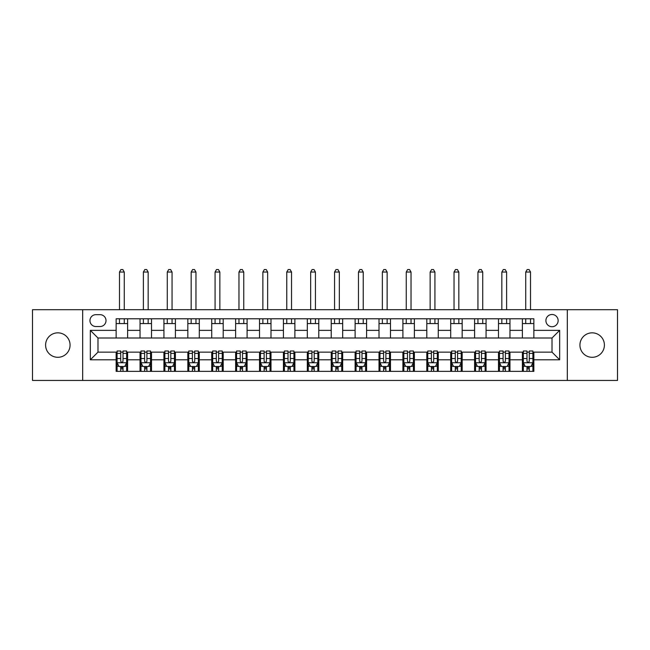 <?xml version="1.0" encoding="UTF-8"?>
<svg xmlns="http://www.w3.org/2000/svg" width="650" height="650" viewBox="0 0 650 650"><rect width="100%" height="100%" fill="white"/><g stroke="black" fill="none" stroke-linecap="round" stroke-linejoin="round"><path stroke-width="0.97" d="M592.166 332.841A12.236 12.236 0 0 0 579.93 345.077A12.236 12.236 0 0 0 592.166 357.305A12.236 12.236 0 0 0 604.403 345.077A12.236 12.236 0 0 0 592.166 332.841M57.834 332.841A12.236 12.236 0 0 0 45.597 345.077A12.236 12.236 0 0 0 57.834 357.305A12.236 12.236 0 0 0 70.07 345.077A12.236 12.236 0 0 0 57.834 332.841M552.021 314.486A6.118 6.118 0 0 0 545.903 320.604A6.118 6.118 0 0 0 552.021 326.723A6.118 6.118 0 0 0 558.139 320.604A6.118 6.118 0 0 0 552.021 314.486M567.32 380.445L617.5 380.445L617.5 309.709L567.32 309.709L567.32 380.445L82.68 380.445L82.68 309.709L32.5 309.709L32.5 380.445L82.68 380.445M95.875 326.527L100.084 326.527A5.923 5.923 0 0 0 106.007 320.604A5.923 5.923 0 0 0 100.084 314.673L95.875 314.673A5.923 5.923 0 0 0 89.952 320.604A5.923 5.923 0 0 0 95.875 326.527M567.32 309.709L82.68 309.709M116.139 359.791L90.334 359.791L90.334 330.354L116.139 330.354L116.139 338L97.979 338L97.979 352.146L116.139 352.146L116.139 371.361L533.861 371.361L533.861 352.146L552.021 352.146L552.021 338L533.861 338L533.861 330.354L559.666 330.354L559.666 359.791L533.861 359.791M533.861 330.354L533.861 318.784L116.139 318.784L116.139 330.354M522.389 318.784L522.389 338L533.861 338M522.389 338L116.139 338M116.139 352.146L117.097 352.146M120.729 352.146L123.021 352.146M126.653 352.146L127.611 352.146L127.611 371.361M140.993 352.146L127.611 352.146M144.625 352.146L146.916 352.146M150.548 352.146L151.507 352.146L151.507 371.361M164.889 352.146L151.507 352.146M168.521 352.146L170.82 352.146M174.452 352.146L175.403 352.146L175.403 371.361M188.784 352.146L175.403 352.146M192.416 352.146L194.716 352.146M198.347 352.146L199.298 352.146L199.298 371.361M212.68 352.146L199.298 352.146M216.32 352.146L218.611 352.146M222.243 352.146L223.202 352.146L223.202 371.361M236.584 352.146L223.202 352.146M240.216 352.146L242.507 352.146M246.139 352.146L247.097 352.146L247.097 371.361M260.479 352.146L247.097 352.146M264.111 352.146L266.402 352.146M270.034 352.146L270.993 352.146L270.993 371.361M284.375 352.146L270.993 352.146M288.007 352.146L290.298 352.146M293.93 352.146L294.889 352.146L294.889 371.361M308.271 352.146L294.889 352.146M311.902 352.146L314.202 352.146M317.834 352.146L318.784 352.146L318.784 371.361M332.166 352.146L318.784 352.146M335.798 352.146L338.098 352.146M341.729 352.146L342.68 352.146L342.68 371.361M356.07 352.146L342.68 352.146M359.702 352.146L361.993 352.146M365.625 352.146L366.584 352.146L366.584 371.361M379.966 352.146L366.584 352.146M383.598 352.146L385.889 352.146M389.521 352.146L390.479 352.146L390.479 371.361M403.861 352.146L390.479 352.146M407.493 352.146L409.784 352.146M413.416 352.146L414.375 352.146L414.375 371.361M427.757 352.146L414.375 352.146M431.389 352.146L433.68 352.146M437.32 352.146L438.271 352.146L438.271 371.361M451.652 352.146L438.271 352.146M455.284 352.146L457.584 352.146M461.216 352.146L462.166 352.146L462.166 371.361M475.548 352.146L462.166 352.146M479.18 352.146L481.479 352.146M485.111 352.146L486.07 352.146L486.07 371.361M499.452 352.146L486.07 352.146M503.084 352.146L505.375 352.146M509.007 352.146L509.966 352.146L509.966 371.361M523.347 352.146L509.966 352.146M526.979 352.146L529.271 352.146M532.903 352.146L533.861 352.146M127.611 318.784L127.611 338M116.139 323.57L127.611 323.57M116.139 366.584L117.097 366.584M120.729 366.584L123.021 366.584M126.653 366.584L127.611 366.584M140.034 352.146L140.034 371.361M140.034 318.784L140.034 338M151.507 318.784L151.507 338M140.034 323.57L151.507 323.57M140.034 366.584L140.993 366.584M144.625 366.584L146.916 366.584M150.548 366.584L151.507 366.584M163.93 352.146L163.93 371.361M163.93 366.584L164.889 366.584M168.521 366.584L170.82 366.584M174.452 366.584L175.403 366.584M163.93 318.784L163.93 338M175.403 318.784L175.403 338M163.93 323.57L175.403 323.57M187.834 352.146L187.834 371.361M187.834 366.584L188.784 366.584M192.416 366.584L194.716 366.584M198.347 366.584L199.298 366.584M187.834 318.784L187.834 338M199.298 318.784L199.298 338M187.834 323.57L199.298 323.57M211.729 352.146L211.729 371.361M211.729 366.584L212.68 366.584M216.32 366.584L218.611 366.584M222.243 366.584L223.202 366.584M211.729 318.784L211.729 338M223.202 318.784L223.202 338M211.729 323.57L223.202 323.57M235.625 352.146L235.625 371.361M235.625 366.584L236.584 366.584M240.216 366.584L242.507 366.584M246.139 366.584L247.097 366.584M235.625 318.784L235.625 338M247.097 318.784L247.097 338M235.625 323.57L247.097 323.57M259.521 352.146L259.521 371.361M259.521 366.584L260.479 366.584M264.111 366.584L266.402 366.584M270.034 366.584L270.993 366.584M259.521 318.784L259.521 338M270.993 318.784L270.993 338M259.521 323.57L270.993 323.57M283.416 352.146L283.416 371.361M283.416 366.584L284.375 366.584M288.007 366.584L290.298 366.584M293.93 366.584L294.889 366.584M283.416 318.784L283.416 338M294.889 318.784L294.889 338M283.416 323.57L294.889 323.57M307.32 352.146L307.32 371.361M307.32 366.584L308.271 366.584M311.902 366.584L314.202 366.584M317.834 366.584L318.784 366.584M307.32 318.784L307.32 338M318.784 318.784L318.784 338M307.32 323.57L318.784 323.57M331.216 352.146L331.216 371.361M331.216 366.584L332.166 366.584M335.798 366.584L338.098 366.584M341.729 366.584L342.68 366.584M331.216 318.784L331.216 338M342.68 318.784L342.68 338M331.216 323.57L342.68 323.57M355.111 352.146L355.111 371.361M355.111 366.584L356.07 366.584M359.702 366.584L361.993 366.584M365.625 366.584L366.584 366.584M355.111 318.784L355.111 338M366.584 318.784L366.584 338M355.111 323.57L366.584 323.57M379.007 352.146L379.007 371.361M379.007 366.584L379.966 366.584M383.598 366.584L385.889 366.584M389.521 366.584L390.479 366.584M379.007 318.784L379.007 338M390.479 318.784L390.479 338M379.007 323.57L390.479 323.57M402.902 352.146L402.902 371.361M402.902 366.584L403.861 366.584M407.493 366.584L409.784 366.584M413.416 366.584L414.375 366.584M402.902 318.784L402.902 338M414.375 318.784L414.375 338M402.902 323.57L414.375 323.57M426.798 352.146L426.798 371.361M426.798 366.584L427.757 366.584M431.389 366.584L433.68 366.584M437.32 366.584L438.271 366.584M426.798 318.784L426.798 338M438.271 318.784L438.271 338M426.798 323.57L438.271 323.57M450.702 352.146L450.702 371.361M450.702 366.584L451.652 366.584M455.284 366.584L457.584 366.584M461.216 366.584L462.166 366.584M450.702 318.784L450.702 338M462.166 318.784L462.166 338M450.702 323.57L462.166 323.57M474.598 352.146L474.598 371.361M474.598 366.584L475.548 366.584M479.18 366.584L481.479 366.584M485.111 366.584L486.07 366.584M474.598 318.784L474.598 338M486.07 318.784L486.07 338M474.598 323.57L486.07 323.57M498.493 352.146L498.493 371.361M498.493 366.584L499.452 366.584M503.084 366.584L505.375 366.584M509.007 366.584L509.966 366.584M498.493 318.784L498.493 338M509.966 318.784L509.966 338M498.493 323.57L509.966 323.57M522.389 352.146L522.389 371.361M522.389 366.584L523.347 366.584M526.979 366.584L529.271 366.584M532.903 366.584L533.861 366.584M522.389 323.57L533.861 323.57M97.979 338L90.334 330.354M97.979 352.146L90.334 359.791M559.666 330.354L552.021 338M559.666 359.791L552.021 352.146M120.729 368.875L123.021 368.875M117.097 353.397L120.729 353.397L120.729 351L117.097 351L117.097 362.659L119.007 366.486L124.743 366.486L126.653 362.659L126.653 351L123.021 351L123.021 353.397L126.653 353.397M126.653 362.659L126.653 371.361M117.097 362.659L117.097 371.361M123.021 366.486L123.021 371.361M120.729 371.361L120.729 366.486M120.729 353.397L120.729 361.229C121.493 362.7 122.257 362.7 123.021 361.229L123.021 353.397M124.264 323.57L124.264 318.784M124.264 309.709L124.264 272.041L119.486 272.041L119.486 309.709M119.486 323.57L119.486 318.784M119.486 272.041L120.916 269.555L122.834 269.555L124.264 272.041M144.625 368.875L146.916 368.875M140.993 353.397L144.625 353.397L144.625 351L140.993 351L140.993 362.659L142.903 366.486L148.639 366.486L150.548 362.659L150.548 351L146.916 351L146.916 353.397L150.548 353.397M150.548 362.659L150.548 371.361M140.993 362.659L140.993 371.361M146.916 366.486L146.916 371.361M144.625 371.361L144.625 366.486M144.625 353.397L144.625 361.229C145.389 362.7 146.153 362.7 146.916 361.229L146.916 353.397M148.159 323.57L148.159 318.784M148.159 309.709L148.159 272.041L143.382 272.041L143.382 309.709M143.382 323.57L143.382 318.784M143.382 272.041L144.82 269.555L146.729 269.555L148.159 272.041M168.521 368.875L170.82 368.875M164.889 353.397L168.521 353.397L168.521 351L164.889 351L164.889 362.659L166.798 366.486L172.534 366.486L174.452 362.659L174.452 351L170.82 351L170.82 353.397L174.452 353.397M174.452 362.659L174.452 371.361M164.889 362.659L164.889 371.361M170.82 366.486L170.82 371.361M168.521 371.361L168.521 366.486M168.521 353.397L168.521 361.229C169.284 362.7 170.048 362.7 170.82 361.229L170.82 353.397M172.055 323.57L172.055 318.784M172.055 309.709L172.055 272.041L167.278 272.041L167.278 309.709M167.278 323.57L167.278 318.784M167.278 272.041L168.716 269.555L170.625 269.555L172.055 272.041M192.416 368.875L194.716 368.875M188.784 353.397L192.416 353.397L192.416 351L188.784 351L188.784 362.659L190.702 366.486L196.43 366.486L198.347 362.659L198.347 351L194.716 351L194.716 353.397L198.347 353.397M198.347 362.659L198.347 371.361M188.784 362.659L188.784 371.361M194.716 366.486L194.716 371.361M192.416 371.361L192.416 366.486M192.416 353.397L192.416 361.229C193.18 362.7 193.944 362.7 194.716 361.229L194.716 353.397M195.959 323.57L195.959 318.784M195.959 309.709L195.959 272.041L191.173 272.041L191.173 309.709M191.173 323.57L191.173 318.784M191.173 272.041L192.611 269.555L194.521 269.555L195.959 272.041M216.32 368.875L218.611 368.875M212.68 353.397L216.32 353.397L216.32 351L212.68 351L212.68 362.659L214.597 366.486L220.334 366.486L222.243 362.659L222.243 351L218.611 351L218.611 353.397L222.243 353.397M222.243 362.659L222.243 371.361M212.68 362.659L212.68 371.361M218.611 366.486L218.611 371.361M216.32 371.361L216.32 366.486M216.32 353.397L216.32 361.229C217.084 362.7 217.847 362.7 218.611 361.229L218.611 353.397M219.854 323.57L219.854 318.784M219.854 309.709L219.854 272.041L215.077 272.041L215.077 309.709M215.077 323.57L215.077 318.784M215.077 272.041L216.507 269.555L218.416 269.555L219.854 272.041M240.216 368.875L242.507 368.875M236.584 353.397L240.216 353.397L240.216 351L236.584 351L236.584 362.659L238.493 366.486L244.229 366.486L246.139 362.659L246.139 351L242.507 351L242.507 353.397L246.139 353.397M246.139 362.659L246.139 371.361M236.584 362.659L236.584 371.361M242.507 366.486L242.507 371.361M240.216 371.361L240.216 366.486M240.216 353.397L240.216 361.229C240.979 362.7 241.743 362.7 242.507 361.229L242.507 353.397M243.75 323.57L243.75 318.784M243.75 309.709L243.75 272.041L238.972 272.041L238.972 309.709M238.972 323.57L238.972 318.784M238.972 272.041L240.403 269.555L242.32 269.555L243.75 272.041M264.111 368.875L266.402 368.875M260.479 353.397L264.111 353.397L264.111 351L260.479 351L260.479 362.659L262.389 366.486L268.125 366.486L270.034 362.659L270.034 351L266.402 351L266.402 353.397L270.034 353.397M270.034 362.659L270.034 371.361M260.479 362.659L260.479 371.361M266.402 366.486L266.402 371.361M264.111 371.361L264.111 366.486M264.111 353.397L264.111 361.229C264.875 362.7 265.639 362.7 266.402 361.229L266.402 353.397M267.646 323.57L267.646 318.784M267.646 309.709L267.646 272.041L262.868 272.041L262.868 309.709M262.868 323.57L262.868 318.784M262.868 272.041L264.298 269.555L266.216 269.555L267.646 272.041M288.007 368.875L290.298 368.875M284.375 353.397L288.007 353.397L288.007 351L284.375 351L284.375 362.659L286.284 366.486L292.021 366.486L293.93 362.659L293.93 351L290.298 351L290.298 353.397L293.93 353.397M293.93 362.659L293.93 371.361M284.375 362.659L284.375 371.361M290.298 366.486L290.298 371.361M288.007 371.361L288.007 366.486M288.007 353.397L288.007 361.229C288.771 362.7 289.534 362.7 290.298 361.229L290.298 353.397M291.541 323.57L291.541 318.784M291.541 309.709L291.541 272.041L286.764 272.041L286.764 309.709M286.764 323.57L286.764 318.784M286.764 272.041L288.202 269.555L290.111 269.555L291.541 272.041M311.902 368.875L314.202 368.875M308.271 353.397L311.902 353.397L311.902 351L308.271 351L308.271 362.659L310.18 366.486L315.916 366.486L317.834 362.659L317.834 351L314.202 351L314.202 353.397L317.834 353.397M317.834 362.659L317.834 371.361M308.271 362.659L308.271 371.361M314.202 366.486L314.202 371.361M311.902 371.361L311.902 366.486M311.902 353.397L311.902 361.229C312.666 362.7 313.43 362.7 314.202 361.229L314.202 353.397M315.445 323.57L315.445 318.784M315.445 309.709L315.445 272.041L310.659 272.041L310.659 309.709M310.659 323.57L310.659 318.784M310.659 272.041L312.098 269.555L314.007 269.555L315.445 272.041M335.798 368.875L338.098 368.875M332.166 353.397L335.798 353.397L335.798 351L332.166 351L332.166 362.659L334.084 366.486L339.82 366.486L341.729 362.659L341.729 351L338.098 351L338.098 353.397L341.729 353.397M341.729 362.659L341.729 371.361M332.166 362.659L332.166 371.361M338.098 366.486L338.098 371.361M335.798 371.361L335.798 366.486M335.798 353.397L335.798 361.229C336.562 362.7 337.334 362.7 338.098 361.229L338.098 353.397M339.341 323.57L339.341 318.784M339.341 309.709L339.341 272.041L334.555 272.041L334.555 309.709M334.555 323.57L334.555 318.784M334.555 272.041L335.993 269.555L337.902 269.555L339.341 272.041M359.702 368.875L361.993 368.875M356.07 353.397L359.702 353.397L359.702 351L356.07 351L356.07 362.659L357.979 366.486L363.716 366.486L365.625 362.659L365.625 351L361.993 351L361.993 353.397L365.625 353.397M365.625 362.659L365.625 371.361M356.07 362.659L356.07 371.361M361.993 366.486L361.993 371.361M359.702 371.361L359.702 366.486M359.702 353.397L359.702 361.229C360.466 362.7 361.229 362.7 361.993 361.229L361.993 353.397M363.236 323.57L363.236 318.784M363.236 309.709L363.236 272.041L358.459 272.041L358.459 309.709M358.459 323.57L358.459 318.784M358.459 272.041L359.889 269.555L361.798 269.555L363.236 272.041M383.598 368.875L385.889 368.875M379.966 353.397L383.598 353.397L383.598 351L379.966 351L379.966 362.659L381.875 366.486L387.611 366.486L389.521 362.659L389.521 351L385.889 351L385.889 353.397L389.521 353.397M389.521 362.659L389.521 371.361M379.966 362.659L379.966 371.361M385.889 366.486L385.889 371.361M383.598 371.361L383.598 366.486M383.598 353.397L383.598 361.229C384.361 362.7 385.125 362.7 385.889 361.229L385.889 353.397M387.132 323.57L387.132 318.784M387.132 309.709L387.132 272.041L382.354 272.041L382.354 309.709M382.354 323.57L382.354 318.784M382.354 272.041L383.784 269.555L385.702 269.555L387.132 272.041M407.493 368.875L409.784 368.875M403.861 353.397L407.493 353.397L407.493 351L403.861 351L403.861 362.659L405.771 366.486L411.507 366.486L413.416 362.659L413.416 351L409.784 351L409.784 353.397L413.416 353.397M413.416 362.659L413.416 371.361M403.861 362.659L403.861 371.361M409.784 366.486L409.784 371.361M407.493 371.361L407.493 366.486M407.493 353.397L407.493 361.229C408.257 362.7 409.021 362.7 409.784 361.229L409.784 353.397M411.027 323.57L411.027 318.784M411.027 309.709L411.027 272.041L406.25 272.041L406.25 309.709M406.25 323.57L406.25 318.784M406.25 272.041L407.68 269.555L409.598 269.555L411.027 272.041M431.389 368.875L433.68 368.875M427.757 353.397L431.389 353.397L431.389 351L427.757 351L427.757 362.659L429.666 366.486L435.402 366.486L437.32 362.659L437.32 351L433.68 351L433.68 353.397L437.32 353.397M437.32 362.659L437.32 371.361M427.757 362.659L427.757 371.361M433.68 366.486L433.68 371.361M431.389 371.361L431.389 366.486M431.389 353.397L431.389 361.229C432.152 362.7 432.916 362.7 433.68 361.229L433.68 353.397M434.923 323.57L434.923 318.784M434.923 309.709L434.923 272.041L430.146 272.041L430.146 309.709M430.146 323.57L430.146 318.784M430.146 272.041L431.584 269.555L433.493 269.555L434.923 272.041M455.284 368.875L457.584 368.875M451.652 353.397L455.284 353.397L455.284 351L451.652 351L451.652 362.659L453.57 366.486L459.298 366.486L461.216 362.659L461.216 351L457.584 351L457.584 353.397L461.216 353.397M461.216 362.659L461.216 371.361M451.652 362.659L451.652 371.361M457.584 366.486L457.584 371.361M455.284 371.361L455.284 366.486M455.284 353.397L455.284 361.229C456.048 362.7 456.812 362.7 457.584 361.229L457.584 353.397M458.827 323.57L458.827 318.784M458.827 309.709L458.827 272.041L454.041 272.041L454.041 309.709M454.041 323.57L454.041 318.784M454.041 272.041L455.479 269.555L457.389 269.555L458.827 272.041M479.18 368.875L481.479 368.875M475.548 353.397L479.18 353.397L479.18 351L475.548 351L475.548 362.659L477.466 366.486L483.202 366.486L485.111 362.659L485.111 351L481.479 351L481.479 353.397L485.111 353.397M485.111 362.659L485.111 371.361M475.548 362.659L475.548 371.361M481.479 366.486L481.479 371.361M479.18 371.361L479.18 366.486M479.18 353.397L479.18 361.229C479.944 362.7 480.716 362.7 481.479 361.229L481.479 353.397M482.723 323.57L482.723 318.784M482.723 309.709L482.723 272.041L477.945 272.041L477.945 309.709M477.945 323.57L477.945 318.784M477.945 272.041L479.375 269.555L481.284 269.555L482.723 272.041M503.084 368.875L505.375 368.875M499.452 353.397L503.084 353.397L503.084 351L499.452 351L499.452 362.659L501.361 366.486L507.098 366.486L509.007 362.659L509.007 351L505.375 351L505.375 353.397L509.007 353.397M509.007 362.659L509.007 371.361M499.452 362.659L499.452 371.361M505.375 366.486L505.375 371.361M503.084 371.361L503.084 366.486M503.084 353.397L503.084 361.229C503.848 362.7 504.611 362.7 505.375 361.229L505.375 353.397M506.618 323.57L506.618 318.784M506.618 309.709L506.618 272.041L501.841 272.041L501.841 309.709M501.841 323.57L501.841 318.784M501.841 272.041L503.271 269.555L505.18 269.555L506.618 272.041M526.979 368.875L529.271 368.875M523.347 353.397L526.979 353.397L526.979 351L523.347 351L523.347 362.659L525.257 366.486L530.993 366.486L532.903 362.659L532.903 351L529.271 351L529.271 353.397L532.903 353.397M532.903 362.659L532.903 371.361M523.347 362.659L523.347 371.361M529.271 366.486L529.271 371.361M526.979 371.361L526.979 366.486M526.979 353.397L526.979 361.229C527.743 362.7 528.507 362.7 529.271 361.229L529.271 353.397M530.514 323.57L530.514 318.784M530.514 309.709L530.514 272.041L525.736 272.041L525.736 309.709M525.736 323.57L525.736 318.784M525.736 272.041L527.166 269.555L529.084 269.555L530.514 272.041M140.034 359.791L127.611 359.791M140.034 330.354L127.611 330.354M163.93 330.354L151.507 330.354M163.93 359.791L151.507 359.791M187.834 330.354L175.403 330.354M187.834 359.791L175.403 359.791M211.729 330.354L199.298 330.354M211.729 359.791L199.298 359.791M235.625 330.354L223.202 330.354M235.625 359.791L223.202 359.791M259.521 330.354L247.097 330.354M259.521 359.791L247.097 359.791M283.416 330.354L270.993 330.354M283.416 359.791L270.993 359.791M307.32 330.354L294.889 330.354M307.32 359.791L294.889 359.791M331.216 330.354L318.784 330.354M331.216 359.791L318.784 359.791M355.111 330.354L342.68 330.354M355.111 359.791L342.68 359.791M379.007 330.354L366.584 330.354M379.007 359.791L366.584 359.791M402.902 330.354L390.479 330.354M402.902 359.791L390.479 359.791M426.798 330.354L414.375 330.354M426.798 359.791L414.375 359.791M450.702 330.354L438.271 330.354M450.702 359.791L438.271 359.791M474.598 330.354L462.166 330.354M474.598 359.791L462.166 359.791M498.493 330.354L486.07 330.354M498.493 359.791L486.07 359.791M522.389 330.354L509.966 330.354M522.389 359.791L509.966 359.791M117.146 362.757L126.604 362.757M126.653 366.259L124.857 366.259M118.893 366.259L117.097 366.259M123.021 358.524L126.653 358.524M117.097 358.524L120.729 358.524M120.729 367.656L123.021 367.656M141.042 362.757L150.507 362.757M150.548 366.259L148.752 366.259M142.789 366.259L140.993 366.259M146.916 358.524L150.548 358.524M140.993 358.524L144.625 358.524M144.625 367.656L146.916 367.656M164.938 362.757L174.403 362.757M174.452 366.259L172.648 366.259M166.684 366.259L164.889 366.259M170.82 358.524L174.452 358.524M164.889 358.524L168.521 358.524M168.521 367.656L170.82 367.656M188.833 362.757L198.299 362.757M198.347 366.259L196.552 366.259M190.58 366.259L188.784 366.259M194.716 358.524L198.347 358.524M188.784 358.524L192.416 358.524M192.416 367.656L194.716 367.656M212.729 362.757L222.194 362.757M222.243 366.259L220.447 366.259M214.484 366.259L212.68 366.259M218.611 358.524L222.243 358.524M212.68 358.524L216.32 358.524M216.32 367.656L218.611 367.656M236.632 362.757L246.09 362.757M246.139 366.259L244.343 366.259M238.379 366.259L236.584 366.259M242.507 358.524L246.139 358.524M236.584 358.524L240.216 358.524M240.216 367.656L242.507 367.656M260.528 362.757L269.986 362.757M270.034 366.259L268.239 366.259M262.275 366.259L260.479 366.259M266.402 358.524L270.034 358.524M260.479 358.524L264.111 358.524M264.111 367.656L266.402 367.656M284.424 362.757L293.889 362.757M293.93 366.259L292.134 366.259M286.171 366.259L284.375 366.259M290.298 358.524L293.93 358.524M284.375 358.524L288.007 358.524M288.007 367.656L290.298 367.656M308.319 362.757L317.785 362.757M317.834 366.259L316.03 366.259M310.066 366.259L308.271 366.259M314.202 358.524L317.834 358.524M308.271 358.524L311.902 358.524M311.902 367.656L314.202 367.656M332.215 362.757L341.681 362.757M341.729 366.259L339.934 366.259M333.97 366.259L332.166 366.259M338.098 358.524L341.729 358.524M332.166 358.524L335.798 358.524M335.798 367.656L338.098 367.656M356.111 362.757L365.576 362.757M365.625 366.259L363.829 366.259M357.866 366.259L356.07 366.259M361.993 358.524L365.625 358.524M356.07 358.524L359.702 358.524M359.702 367.656L361.993 367.656M380.014 362.757L389.472 362.757M389.521 366.259L387.725 366.259M381.761 366.259L379.966 366.259M385.889 358.524L389.521 358.524M379.966 358.524L383.598 358.524M383.598 367.656L385.889 367.656M403.91 362.757L413.368 362.757M413.416 366.259L411.621 366.259M405.657 366.259L403.861 366.259M409.784 358.524L413.416 358.524M403.861 358.524L407.493 358.524M407.493 367.656L409.784 367.656M427.806 362.757L437.271 362.757M437.32 366.259L435.516 366.259M429.552 366.259L427.757 366.259M433.68 358.524L437.32 358.524M427.757 358.524L431.389 358.524M431.389 367.656L433.68 367.656M451.701 362.757L461.167 362.757M461.216 366.259L459.42 366.259M453.448 366.259L451.652 366.259M457.584 358.524L461.216 358.524M451.652 358.524L455.284 358.524M455.284 367.656L457.584 367.656M475.597 362.757L485.062 362.757M485.111 366.259L483.316 366.259M477.352 366.259L475.548 366.259M481.479 358.524L485.111 358.524M475.548 358.524L479.18 358.524M479.18 367.656L481.479 367.656M499.493 362.757L508.958 362.757M509.007 366.259L507.211 366.259M501.247 366.259L499.452 366.259M505.375 358.524L509.007 358.524M499.452 358.524L503.084 358.524M503.084 367.656L505.375 367.656M523.396 362.757L532.854 362.757M532.903 366.259L531.107 366.259M525.143 366.259L523.347 366.259M529.271 358.524L532.903 358.524M523.347 358.524L526.979 358.524M526.979 367.656L529.271 367.656"/></g></svg>
